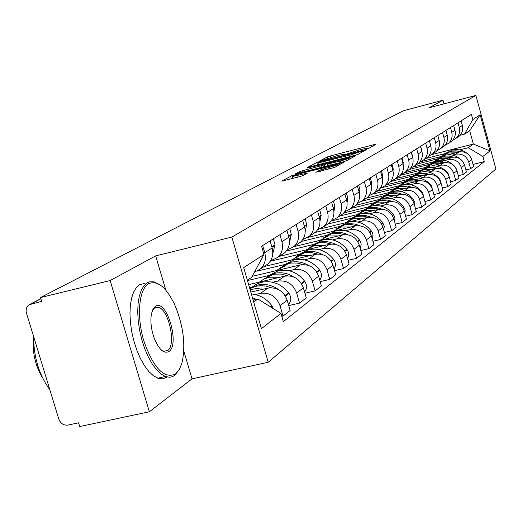<?xml version="1.0" encoding="UTF-8"?>
<svg xmlns="http://www.w3.org/2000/svg" width="522" height="522" viewBox="0 0 522 522"><rect width="100%" height="100%" fill="white"/><g stroke="black" fill="none" stroke-linecap="round" stroke-linejoin="round"><path stroke-width="0.78" d="M366.47 149.096L368.702 148.372L375.86 144.366L374.072 144.633L330.322 155.974L327.183 156.985L319.249 161.233L337.59 155.497L343.398 154.381L342.086 155.315L343.372 155.073L360.434 149.579L366.392 148.437L365.159 149.344L366.47 149.096M315.869 172.26L334.602 167.451L343.874 162.192L291.942 175.64L281.743 181.121L299.595 176.671L303.067 175.542L307.373 173.134L292.685 176.436C292.881 175.888 296.013 174.785 302.081 173.128L337.975 164.26C337.76 164.808 334.641 165.905 328.606 167.549L319.986 170.002L315.908 172.39M231.859 237.073L155.68 255.891L110.135 280.562L40.507 297.547L403.304 110.762L443.008 100.244L429.006 107.826L475.894 95.448L231.859 237.073L268.21 362.268L495.9 168.971L475.894 95.448M354.816 155.373L358.092 154.31L366.411 149.657L364.597 149.918L320.006 161.448L316.795 162.486L307.556 167.445L354.816 155.373M355.384 155.824L346.641 160.717L343.274 161.807L294.969 174.113L299.223 171.79L302.571 170.707L324.449 164.848L327.124 163.327L307.223 168.032L355.384 155.824M110.135 280.562L149.37 411.76L79.709 426.552L78.581 422.82L67.925 425.097C63.632 425.528 60.598 423.538 58.81 419.12L26.472 313.135C25.578 309.566 26.433 306.779 29.043 304.789L41.662 301.338L40.507 297.547M149.37 411.76L192.031 378.848L268.21 362.268M444 103.871L443.008 100.244M456.58 137.808L459.236 136.144C462.303 133.254 463.353 129.704 462.388 125.502L461.115 120.856M452.417 155.086L455.778 154.238C462.081 153.305 466.4 155.876 468.723 161.95L471.725 159.66C469.428 153.638 465.148 151.093 458.89 152.019L448.098 154.747M441.619 156.391L421.052 161.592M471.725 159.66L473.571 166.407L470.583 168.756L465.852 169.937M458.009 122.807L459.288 127.498C460.267 131.74 459.21 135.315 456.117 138.232L452.75 140.17M468.723 161.95L470.583 168.756M417.789 163.836L437.814 158.779M449.024 142.839L451.778 141.129C454.903 138.18 455.967 134.565 454.982 130.272L453.683 125.528M458.362 175.699L463.308 174.472L466.42 172.025L464.534 165.141C462.185 158.995 457.82 156.385 451.439 157.324L440.19 160.163M433.906 161.748L413.274 166.955M450.44 127.564L451.752 132.353C452.75 136.679 451.674 140.333 448.528 143.302L445.031 145.299M444.764 160.502L448.189 159.641C454.623 158.695 459.027 161.324 461.402 167.523L463.308 174.472M409.372 169.422L429.88 164.254M441.149 148.091L443.994 146.33C447.178 143.322 448.267 139.628 447.256 135.244L445.925 130.402M450.545 181.715L455.713 180.442L458.962 177.885L457.031 170.851C454.629 164.574 450.173 161.911 443.667 162.864L431.922 165.82M425.874 167.34L404.674 172.671M442.539 132.529L443.883 137.416C444.907 141.834 443.811 145.566 440.601 148.6L436.973 150.649M436.777 166.159L440.274 165.278C446.839 164.319 451.328 167.007 453.762 173.343L455.713 180.442M400.237 175.34L421.6 169.97M432.921 153.572L435.87 151.758C439.119 148.692 440.222 144.914 439.185 140.438L437.827 135.492M442.375 187.998L447.778 186.674L451.178 183.998L449.201 176.814C446.741 170.4 442.186 167.679 435.55 168.645L423.27 171.725M417.509 173.167L395.598 178.661M434.291 137.71L435.668 142.708C436.712 147.224 435.602 151.034 432.327 154.127L428.555 156.241M428.438 172.058L432.007 171.164C438.702 170.198 443.295 172.945 445.781 179.418L447.778 186.674M390.56 181.545L412.961 175.94M424.314 159.301L427.381 157.429C430.696 154.297 431.818 150.44 430.754 145.866L429.358 140.81M433.834 194.575L439.485 193.186L443.041 190.393L441.012 183.052C438.493 176.495 433.847 173.702 427.074 174.681L414.194 177.904M408.791 179.255L386.306 184.873M425.665 143.132L427.074 148.235C428.144 152.855 427.016 156.75 423.675 159.908L419.747 162.094M419.721 178.23L423.368 177.323C430.206 176.338 434.891 179.157 437.436 185.773L439.485 193.186M382.234 187.587L403.93 182.171M415.316 165.298L418.5 163.36C421.88 160.163 423.022 156.228 421.933 151.543L420.504 146.369M424.882 201.453L430.807 200.004L434.526 197.081L432.451 189.571C429.867 182.863 425.123 180.012 418.2 181.003L404.654 184.377M399.708 185.61L376.584 191.372M416.634 148.803L418.076 154.029C419.179 158.753 418.031 162.727 414.618 165.957L410.527 168.208M410.599 184.69L414.324 183.764C421.306 182.765 426.102 185.649 428.706 192.422L430.807 200.004M372.617 194.138L394.482 188.696M405.888 171.575L409.202 169.578C412.648 166.309 413.815 162.283 412.693 157.494L411.232 152.196M415.499 208.656L421.711 207.143L425.613 204.082L423.486 196.403C420.836 189.538 415.982 186.608 408.915 187.613L394.606 191.169M390.254 192.246L366.411 198.164M407.173 154.747L408.654 160.091C409.79 164.926 408.615 168.998 405.131 172.293L400.863 174.622M401.046 191.45L404.85 190.51C411.988 189.499 416.889 192.455 419.558 199.384L421.711 207.143M362.033 201.12L384.59 195.528M396.002 178.152L399.454 176.09C402.977 172.749 404.158 168.626 403.01 163.725L401.503 158.303M405.653 216.219L412.178 214.633L416.269 211.423L414.083 203.56C411.375 196.533 406.403 193.531 399.18 194.549L383.983 198.308M380.427 199.189L355.567 205.335M397.249 160.978L398.769 166.453C399.937 171.405 398.736 175.568 395.187 178.942L390.724 181.349M391.024 198.543L394.919 197.584C402.214 196.559 407.232 199.593 409.966 206.692L412.178 214.633M351.084 208.408L374.222 202.693M385.627 185.062L389.223 182.928C392.818 179.509 394.025 175.294 392.844 170.27L391.298 164.717M395.304 224.153L402.168 222.496L406.462 219.123L404.217 211.071C401.438 203.874 396.355 200.794 388.962 201.825L372.61 205.851M370.326 206.412L343.757 212.956M386.828 167.529L388.394 173.134C389.588 178.211 388.368 182.472 384.74 185.923L380.075 188.409M380.505 205.994L384.486 205.015C391.95 203.971 397.085 207.09 399.898 214.359L402.168 222.496M339.672 216.03L363.338 210.216M375.951 191.789L378.47 190.106C382.15 186.615 383.376 182.295 382.163 177.147L380.571 171.457M384.414 232.499L391.644 230.763L396.159 227.22L393.856 218.959C390.998 211.586 385.791 208.422 378.228 209.472L331.157 221.015M375.866 174.413L377.478 180.162C378.711 185.362 377.471 189.727 373.752 193.257L368.871 195.828M369.446 213.824L373.524 212.826C381.158 211.769 386.424 214.966 389.308 222.424L391.644 230.763M327.679 224.042L351.9 218.118M364.584 199.384L367.155 197.668C370.92 194.086 372.173 189.662 370.927 184.383L369.289 178.544M372.943 241.288L380.564 239.468L385.321 235.729L382.946 227.266C380.016 219.703 374.679 216.447 366.94 217.511L320.234 228.91M364.33 181.656L365.987 187.561C367.26 192.892 365.994 197.368 362.196 200.983L357.074 203.645M357.811 222.059L361.987 221.041C369.804 219.971 375.194 223.266 378.163 230.913L380.564 239.468M315.06 232.473L339.868 226.431M352.604 207.384L355.241 205.629C359.09 201.962 360.369 197.42 359.084 192.005L357.394 186.015M360.839 250.547L368.884 248.642L373.902 244.701L371.462 236.016C368.447 228.251 362.973 224.904 355.045 225.987L307.797 237.458M352.174 189.297L353.877 195.358C355.182 200.833 353.896 205.42 350.008 209.126L344.624 211.88M345.544 230.744L349.825 229.706C357.831 228.623 363.364 232.003 366.411 239.859L368.884 248.642M301.24 241.477L327.196 235.187M339.972 215.827L342.673 214.027C346.615 210.268 347.92 205.609 346.588 200.05L344.853 193.897M348.05 260.328L356.565 258.325L361.857 254.162L359.345 245.242C356.239 237.269 350.627 233.83 342.504 234.92L293.808 246.684M339.333 197.362L341.088 203.587C342.439 209.211 341.12 213.922 337.14 217.72L331.477 220.578M332.599 239.905L336.984 238.848C345.199 237.751 350.869 241.236 354.014 249.301L356.565 258.325M286.291 251.069L313.833 244.433M326.628 224.747L329.389 222.901C333.428 219.051 334.759 214.261 333.382 208.546L331.594 202.223M334.517 270.67L343.535 268.556L349.133 264.158L346.543 254.99C343.346 246.795 337.584 243.252 329.252 244.361L279.309 256.354M325.754 205.89L327.575 212.291C328.964 218.072 327.62 222.914 323.542 226.802L317.565 229.771M318.916 249.594L323.418 248.511C331.842 247.402 337.669 250.991 340.905 259.284L343.535 268.556M270.252 261.254L299.713 254.194M312.502 234.182L315.34 232.283C319.477 228.336 320.834 223.423 319.412 217.543L317.565 211.038M320.175 281.619L329.741 279.394L335.672 274.729L332.99 265.307C329.702 256.876 323.777 253.222 315.229 254.344L264.015 266.579M311.38 214.92L313.252 221.504C314.694 227.455 313.324 232.434 309.141 236.427L302.825 239.513M304.43 259.845L309.05 258.749C317.696 257.62 323.686 261.32 327.02 269.854L329.741 279.394M257.281 271.075L284.777 264.53M297.54 244.179L300.444 242.234C304.685 238.182 306.068 233.125 304.6 227.077L302.695 220.382M304.939 293.233L315.112 290.885L321.408 285.939L318.635 276.236C315.242 267.558 309.154 263.793 300.372 264.928L252.165 276.366M296.131 224.506L298.069 231.285C299.556 237.412 298.16 242.528 293.873 246.632L287.178 249.842M289.064 270.722L293.821 269.6C302.695 268.452 308.854 272.275 312.3 281.064L315.112 290.885M247.467 280.562L268.954 275.479M281.645 254.795L284.634 252.805C288.979 248.635 290.395 243.435 288.875 237.197L286.898 230.3M288.731 305.579L299.563 303.093L306.257 297.84L303.393 287.844C299.882 278.905 293.618 275.009 284.601 276.164L248.648 284.634M279.916 234.685L281.926 241.673C283.472 247.989 282.043 253.255 277.645 257.47L270.533 260.824M272.752 282.272L277.632 281.123C286.761 279.968 293.103 283.916 296.659 292.972L299.563 303.093M249.549 287.726L252.1 287.126M264.745 266.089L267.812 264.041C272.275 259.754 273.724 254.397 272.145 247.97L270.096 240.857M281.828 316.365L283.022 316.091L290.147 310.492L287.178 300.189C283.557 290.969 277.104 286.943 267.832 288.111L250.814 292.092M262.664 245.529L264.739 252.739C266.344 259.251 264.882 264.674 260.367 269.013L254.462 272.119M255.382 294.565L260.406 293.397C269.796 292.222 276.327 296.313 280.007 305.657L283.022 316.091M459.758 149.886L468.234 147.739L473.343 144.065L469.689 130.689L464.521 134.161L460.11 135.296M425.776 158.505L445.423 153.52M431.674 154.649L473.343 144.065L489.988 150.923L482.883 156.45L468.234 147.739M464.521 134.161L472.828 119.564L480.162 114.82L489.988 150.923M253.699 302.029L257.927 298.989L280.98 313.428L283.348 321.637L484.286 161.592L482.883 156.45M280.98 313.428L261.418 328.638L243.702 267.584L263.969 254.488L251.65 277.326L247.369 280.21M472.828 119.564L471.418 114.39L261.581 246.208L263.969 254.488M155.68 255.891L165.8 290.115M183.803 351.012L192.031 378.848M257.927 298.989L253.137 300.104M473.023 164.404L484.286 161.592M480.162 114.82L469.689 130.689M362.137 150.988L321.65 161.311L318.009 162.981L350.797 154.897L362.137 150.988L362.392 151.902M327.77 165.605L328.338 165.461M340.527 160.926C346.354 159.34 349.381 158.277 349.616 157.748L330.596 162.525L327.933 164.038L340.527 160.926L340.944 162.407M293.188 178.178L292.542 178.478M441.325 156.463L448.02 152.992L455.654 152.835M443.609 154.819L449.768 151.778L458.897 152.013M460.437 151.752L456.215 150.812L451.928 150.956L444.861 153.918M446.134 153.07L452.254 150.049C457.82 148.796 462.897 149.99 467.477 153.631M470.72 157.207L471.496 158.916M433.528 161.846L440.353 158.303L448.137 158.159M435.877 160.156L442.18 157.044L451.523 157.305M453.155 157.044L448.816 156.052L445.136 156.091L442.969 156.489L437.182 159.217M438.513 158.336L444.764 155.243C452.183 153.762 458.342 156.032 463.242 162.061L464.567 165.259M453.977 126.605L454.492 128.497M425.404 167.458L432.36 163.849L440.3 163.712M427.818 165.722L435.602 162.251L439.733 162.048L443.831 162.825M445.566 162.564L441.86 161.618L437.312 161.552L435.087 161.957L429.182 164.743M430.572 163.823L436.966 160.659C444.522 159.151 450.806 161.474 455.81 167.634L457.194 171.451M446.069 130.937L446.891 133.926M416.921 173.317L424.014 169.637L432.118 169.506M419.407 171.529L427.381 167.973L431.609 167.777L435.805 168.58M437.651 168.332L433.058 167.229L429.156 167.249L426.865 167.666L420.83 170.505M422.278 169.546L428.823 166.309C436.536 164.776 442.943 167.157 448.052 173.454L449.462 177.78M437.854 135.596L438.917 139.452M408.054 179.438L415.297 175.686L423.57 175.555M410.625 177.597L418.781 173.957L423.12 173.761L427.427 174.602M429.397 174.361L424.667 173.193L420.641 173.2L418.279 173.624L412.112 176.527M413.626 175.529L420.321 172.208C428.19 170.648 434.735 173.089 439.955 179.522L441.364 184.325M429.449 140.751L430.565 145.168M398.788 185.839L406.181 182.015L414.631 181.891M401.438 183.946L409.796 180.207L414.246 180.018L418.664 180.893M420.778 180.671L415.897 179.431L411.734 179.418L409.294 179.855L402.991 182.824M404.576 181.773L411.434 178.367C419.466 176.788 426.148 179.287 431.492 185.871L432.882 191.13M420.719 146.232L421.822 151.145M148.705 283.661C138.872 288.979 136.346 316.117 143.863 341.029C153.507 368.141 164.052 379.142 175.509 374.033L179.196 369.759L181.897 363.286C185.91 345.538 183.516 326.028 174.726 304.757C166.211 287.113 157.54 280.079 148.705 283.661M179.601 369.054L174.798 375.364L172.351 376.708L169.702 377.243L165.422 376.512L161.024 374.013L156.593 369.811L152.293 364.056L148.294 356.95L144.757 348.768L141.834 339.822L139.628 330.472L138.239 321.089L137.71 312.039L138.062 303.68L139.276 296.333L141.286 290.271L144.007 285.71L147.334 282.793L149.631 281.847L154.114 281.841L160.724 285.319M155.439 306.349C166.583 298.349 180.292 344.729 168.841 351.541C163.817 353.955 158.956 349.538 154.251 338.276C151.178 329.532 150.225 321.467 151.387 314.068L152.966 309.213L155.439 306.349M161.481 350.145L163.445 351.175L167.471 350.667C176.632 345.46 168.841 309.096 158.192 307.243L154.727 307.712L152.496 310.212M49.831 389.693C39.176 375.142 33.754 357.381 33.571 336.396M42.563 377.908C35.111 365.354 32.11 351.795 33.552 337.225M167.19 377.034L162.733 378.861L158.473 378.45L153.311 375.709L148.848 371.527L144.529 365.785L140.516 358.699L136.973 350.536L134.043 341.61L131.844 332.273L130.461 322.903L129.952 313.866L130.33 305.514L131.57 298.173L133.612 292.118L136.373 287.55L139.733 284.627L144.764 283.413M164.215 351.397L164.032 351.854M389.086 192.54L396.635 188.638L405.268 188.52M391.82 190.589L398.906 187.059L400.394 186.752L404.968 186.569L409.502 187.489M411.773 187.281L407.584 186.086L402.423 185.93L399.898 186.374L393.444 189.414M395.108 188.318L402.136 184.821C410.338 183.209 417.169 185.78 422.631 192.514L423.988 198.223M411.584 151.974L412.674 157.403M378.92 199.561L386.626 195.58L395.454 195.469M381.745 197.551L389.014 193.923L390.541 193.61L395.239 193.434L399.904 194.393M402.351 194.217L398.012 192.938L392.668 192.748L390.045 193.205L383.448 196.311M385.19 195.169L392.394 191.581C400.772 189.943 407.76 192.572 413.346 199.476L414.801 202.608L414.664 205.635M402.018 157.983L403.232 162.577L403.075 163.96M368.251 206.927L376.127 202.862L385.158 202.764M371.175 204.852L378.633 201.127L380.205 200.807L385.04 200.637L389.836 201.649M392.485 201.499L387.07 199.985L382.437 199.9L379.722 200.37L372.962 203.554M374.789 202.353L382.182 198.66C390.75 197.003 397.894 199.704 403.617 206.777L405.131 210.151L404.863 213.394M391.976 164.293L393.229 168.991L392.994 170.857M357.041 214.666L365.1 210.51L374.339 210.425M360.069 212.519L367.729 208.689L369.348 208.363L374.333 208.2L379.272 209.263M382.15 209.165L376.519 207.528L371.703 207.417L368.871 207.893L361.948 211.156M363.867 209.896L371.462 206.099C380.218 204.409 387.533 207.188 393.399 214.438L394.978 218.059L394.567 221.53M381.438 170.909L382.724 175.731L382.398 178.132M345.257 222.803L353.498 218.561L362.96 218.483M348.396 220.584L356.265 216.637L357.935 216.304L363.077 216.154L368.173 217.276M371.305 217.237L365.446 215.462L360.421 215.312L357.472 215.808L350.373 219.149M352.389 217.824L360.193 213.916C369.152 212.2 376.643 215.057 382.652 222.496L384.296 226.378L383.735 230.072M370.359 177.871L371.677 182.811L371.24 185.799M332.847 231.376L341.284 227.037L350.973 226.972M336.103 229.08L344.2 225.015L345.923 224.669L351.234 224.532L356.493 225.719M359.926 225.758L354.862 224.023L348.552 223.625L345.466 224.134L338.184 227.566M340.311 226.17L348.331 222.144C357.505 220.395 365.178 223.338 371.344 230.972L372.473 232.858L373.054 235.135L372.317 239.05M358.692 185.199L360.049 190.269L359.475 193.903M319.758 240.414L328.397 235.97L338.328 235.931M323.144 238.032L331.477 233.836L333.258 233.484L338.752 233.36L344.187 234.632M347.978 234.776C343.026 232.349 337.969 231.729 332.814 232.91L325.337 236.433M327.581 234.965L335.835 230.815C345.231 229.034 353.094 232.068 359.43 239.911L360.617 241.921L361.198 244.361L360.265 248.505M346.393 192.925L347.796 198.125L347.052 202.471M305.931 249.96L314.786 245.412L324.971 245.386M309.455 247.493L318.042 243.161L319.888 242.795L325.578 242.691L331.209 244.042M335.418 244.335C330.224 241.66 324.899 240.942 319.451 242.175L311.771 245.797M314.146 244.25L322.648 239.963C332.279 238.156 340.344 241.281 346.849 249.346L347.11 249.705C349.048 252.648 349.185 255.578 347.528 258.481M333.414 201.081L334.856 206.425L333.91 211.54M291.315 260.054L300.391 255.402L310.844 255.395M294.989 257.49L303.837 253.013L305.755 252.641L311.66 252.557L317.5 254.005M322.211 254.495C316.743 251.513 311.119 250.677 305.331 251.976L297.436 255.695M299.948 254.064L308.704 249.633C318.583 247.793 326.863 251.017 333.551 259.317L333.819 259.682C335.894 262.873 335.966 265.985 334.047 269.019M319.686 209.7L321.18 215.195L319.993 221.158M275.825 270.755L285.142 265.979L295.876 265.992M279.655 268.086L288.79 263.447L290.78 263.068L296.927 263.01L303.001 264.563M308.332 265.339C302.558 261.972 296.568 260.98 290.376 262.351L282.252 266.181M284.914 264.452L293.951 259.871C304.091 257.998 312.593 261.333 319.471 269.874L319.751 270.252C321.963 273.704 321.97 277.012 319.758 280.164M305.155 218.835L306.695 224.486L305.213 231.376M259.395 282.102L263.858 279.081L268.954 277.215L279.988 277.247M263.395 279.329L272.83 274.52L274.905 274.128L281.312 274.102L287.635 275.786M293.769 276.98C287.629 273.104 281.208 271.897 274.513 273.358L266.148 277.299M268.98 275.466L278.311 270.722C288.718 268.817 297.462 272.262 304.541 281.071L304.828 281.462C307.197 285.208 307.112 288.712 304.58 291.981M289.736 228.519L291.328 234.339L289.508 242.234M250.09 289.606L256.55 288.535L263.088 289.221M249.816 288.653L255.865 286.291L260.25 285.684L265.848 286.076L271.336 287.726M278.552 289.579C271.982 284.999 265.013 283.485 257.653 285.051L249.79 288.562M252.048 287.172L256.55 284.131L261.692 282.252C272.386 280.307 281.384 283.883 288.679 292.959L288.973 293.364C291.491 297.403 291.328 301.103 288.477 304.476L288.477 304.476M273.352 238.808L275.003 244.805L272.771 253.796M251.356 293.951C259.649 294.754 266.468 298.643 271.799 305.624L273.482 308.737M256.354 299.354L252.504 297.912M296.659 292.972L303.393 287.844M312.3 281.064L318.635 276.236M327.02 269.854L332.99 265.307M340.905 259.284L346.543 254.99M354.014 249.301L359.345 245.242M366.411 239.859L371.462 236.016M378.163 230.913L382.946 227.266M389.308 222.424L393.856 218.959M399.898 214.359L404.217 211.071M409.966 206.692L414.083 203.56M419.558 199.384L423.486 196.403M428.706 192.422L432.451 189.571M437.436 185.773L441.012 183.052M445.781 179.418L449.201 176.814M453.762 173.343L457.031 170.851M461.402 167.523L464.534 165.141M280.007 305.657L287.178 300.189M260.406 293.397L267.832 288.111M277.632 281.123L284.601 276.164M281.926 241.673L288.875 237.197M293.821 269.6L300.372 264.928M298.069 231.285L304.6 227.077M309.05 258.749L315.229 254.344M313.252 221.504L319.412 217.543M323.418 248.511L329.252 244.361M327.575 212.291L333.382 208.546M336.984 238.848L342.504 234.92M341.088 203.587L346.588 200.05M349.825 229.706L355.045 225.987M353.877 195.358L359.084 192.005M361.987 221.041L366.94 217.511M365.987 187.561L370.927 184.383M373.524 212.826L378.228 209.472M377.478 180.162L382.163 177.147M384.486 205.015L388.962 201.825M388.394 173.134L392.844 170.27M394.919 197.584L399.18 194.549M398.769 166.453L403.01 163.725M404.85 190.51L408.915 187.613M408.654 160.091L412.693 157.494M414.324 183.764L418.2 181.003M418.076 154.029L421.933 151.543M423.368 177.323L427.074 174.681M427.074 148.235L430.754 145.866M432.007 171.164L435.55 168.645M435.668 142.708L439.185 140.438M440.274 165.278L443.667 162.864M443.883 137.416L447.256 135.244M448.189 159.641L451.439 157.324M451.752 132.353L454.982 130.272M455.778 154.238L458.89 152.019M459.288 127.498L462.388 125.502M264.739 252.739L272.145 247.97M40.899 298.819L31.013 303.928M366.268 149.148L366.157 148.75M343.248 155.106L343.137 154.708M327.555 158.29L327.183 156.985M330.7 157.331L330.322 155.974M374.248 145.273L374.072 144.633M317.507 164.998L316.795 162.486M364.78 150.564L364.597 149.918M324.182 163.275L323.79 161.879M351.189 156.306L350.797 154.897M361.374 152.47L361.12 151.556M299.582 173.05L299.223 171.79M302.988 172.175L302.571 170.707M321.539 167.405L321.121 165.924M324.925 166.531L324.449 164.848M327.712 165.813L327.04 163.438M353.733 156.744L353.551 156.078M330.23 165.167L329.806 163.686M320.364 171.34L319.986 170.002M323.862 170.446L323.418 168.887M329.049 169.115L328.606 167.549M298.075 177.062L297.631 175.509M305.683 174.126L305.5 173.487M292.725 178.38L291.942 175.64M295.498 175.079L295.341 174.537M342.132 163.236L341.943 162.557M439.759 180.116L440.163 179.809M439.57 179.816L439.955 179.522M431.165 186.569L431.707 186.165M430.97 186.263L431.492 185.871M422.167 193.329L422.853 192.82M421.972 193.01L422.631 192.514M412.732 200.415L413.574 199.782M412.53 200.089L413.346 199.476M402.853 163.171L403.199 162.949M402.775 162.871L403.232 162.577M402.834 207.847L403.845 207.09M402.625 207.515L403.617 206.777M392.688 169.702L393.19 169.376M392.603 169.396L393.229 168.991M392.433 215.664L393.634 214.764M392.224 215.318L393.399 214.438M382 176.56L382.685 176.123M381.915 176.247L382.724 175.731M381.491 223.879L382.894 222.829M381.275 223.527L382.652 222.496M370.757 183.783L371.644 183.215M370.666 183.463L371.677 182.811M369.961 232.538L371.592 231.311M369.739 232.179L371.344 230.972M358.908 191.391L360.017 190.68M358.816 191.059L360.049 190.269M357.798 241.673L359.684 240.257M357.57 241.301L359.43 239.911M346.406 199.417L347.756 198.549M346.314 199.078L347.796 198.125M344.951 251.323L347.11 249.705M344.716 250.938L346.849 249.346M333.199 207.9L334.817 206.856M333.101 207.547L334.856 206.425M331.359 261.535L333.819 259.682M331.118 261.144L333.551 259.317M319.223 216.871L321.141 215.645M319.118 216.513L321.18 215.195M316.952 272.353L319.751 270.252M316.704 271.949L319.471 269.874M304.404 226.385L306.655 224.943M304.3 226.019L306.695 224.486M301.657 283.844L304.828 281.462M301.396 283.426L304.541 281.071M288.673 236.492L291.289 234.809M288.562 236.114L291.328 234.339M285.384 296.065L288.973 293.364M285.116 295.635L288.679 292.959M271.936 247.239L274.963 245.294M271.825 246.847L275.003 244.805M270.774 307.04L272.099 306.042M270.305 306.74L271.799 305.624M260.367 269.013L267.812 264.041M456.117 138.232L459.236 136.144M448.528 143.302L451.778 141.129M440.601 148.6L443.994 146.33M432.327 154.127L435.87 151.758M423.675 159.908L427.381 157.429M414.618 165.957L418.5 163.36M405.131 172.293L409.202 169.578M395.187 178.942L399.454 176.09M384.74 185.923L389.223 182.928M373.752 193.257L378.47 190.106M362.196 200.983L367.155 197.668M350.008 209.126L355.241 205.629M337.14 217.72L342.673 214.027M323.542 226.802L329.389 222.901M309.141 236.427L315.34 232.283M293.873 246.632L300.444 242.234M277.645 257.47L284.634 252.805M30.25 304.169L40.86 298.688M366.568 149.07L366.424 148.561M343.574 155.014L343.43 154.505M362.451 151.869L362.196 150.949M318.505 164.743L318.009 162.981M327.823 165.787L327.137 163.373M349.936 158.871L349.655 157.872M328.39 165.637L327.933 164.038M338.289 165.389L338.008 164.391M293.22 178.309L292.685 176.436M158.192 307.243L154.049 308.215M157.735 378.202L165.422 376.512M163.445 351.175L162.975 351.286"/></g></svg>
